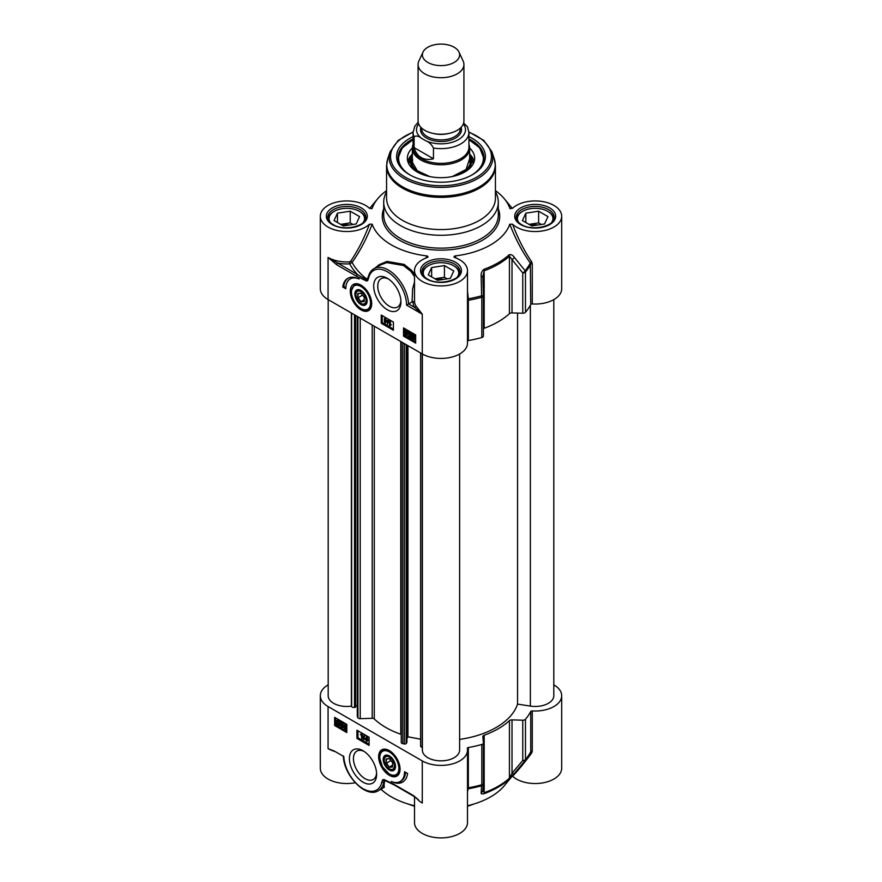 <?xml version="1.0" encoding="UTF-8"?>
<svg xmlns="http://www.w3.org/2000/svg" width="882" height="882" viewBox="0 0 882 882"><rect width="100%" height="100%" fill="white"/><g stroke="black" fill="none" stroke-linecap="round" stroke-linejoin="round"><path stroke-width="1.32" d="M414.507 805.74A70.185 40.517 180 0 1 380.947 789.192M553.808 684.829A26.493 15.303 180 0 1 561.691 695.711A26.493 15.303 180 0 1 532.265 710.925A1.433 0.827 0 0 0 530.744 711.498A93.812 54.166 180 0 1 525.474 719.271A2.867 1.654 180 0 1 522.75 720.208L512.012 719.877A2.867 1.654 0 0 0 509.432 720.649A80.924 46.724 180 0 1 484.185 735.224A2.867 1.654 0 0 0 482.851 736.624A2.867 1.654 0 0 0 482.851 736.713L483.413 742.909A2.867 1.654 180 0 1 483.424 742.997A2.867 1.654 180 0 1 481.804 744.485A93.812 54.166 180 0 1 468.342 747.528A1.433 0.827 0 0 0 467.328 748.322A1.433 0.827 0 0 0 467.339 748.41A26.493 15.303 180 0 1 467.493 750.097A26.493 15.303 180 0 1 451.143 764.231A26.493 15.303 180 0 1 422.269 760.912L328.071 706.537A26.493 15.303 180 0 1 320.309 695.711L320.309 768.222A26.493 15.303 0 0 0 355.237 782.731M512.354 776.017L512.585 776.204A26.493 15.303 0 0 0 542.375 782.951A26.493 15.303 0 0 0 561.691 768.222L561.691 695.711M512.585 776.204C517.745 770.934 524.106 763.195 531.67 752.985L532.265 751.199A1.433 0.827 0 0 0 530.744 751.773A93.812 54.166 180 0 1 525.474 759.545A2.867 1.654 180 0 1 522.75 760.482A2.867 1.444 39.7 0 0 525.099 760.659A93.393 53.923 0 0 0 525.22 760.505L504.295 785.73A70.185 40.517 180 0 1 467.493 805.74M414.507 796.689L414.507 822.597A26.493 15.303 0 0 0 441 837.9A26.493 15.303 0 0 0 467.493 822.597L467.493 750.097M467.493 791.871L468.342 787.802L468.342 747.528M467.493 789.291A1.433 1.312 -169.9 0 1 468.32 788.773A93.393 53.923 0 0 0 481.616 785.763A2.867 2.668 4.6 0 0 483.424 783.326M418.322 799.72L413.548 795.641A1.433 0.827 120 0 0 413.845 796.303A1.433 0.827 120 0 0 413.978 796.347M413.548 795.641L393.912 784.307A1.433 0.827 120 0 0 394.21 784.958L413.845 796.303M393.912 784.307L383.979 779.501A1.433 0.926 113.5 0 0 384.398 780.217L394.21 784.958M383.979 779.501L382.744 779.743A1.433 1.136 38.6 0 0 383.857 780.405L384.706 780.493A1.433 1.213 -33.1 0 0 383.857 780.405L383.824 782.268A1.433 0.981 -168.1 0 1 381.818 782.036A27.21 15.711 60 0 1 361.466 787.725A27.21 15.711 60 0 1 343.804 756.547L334.322 751.067L328.071 748.631A26.493 15.303 0 0 0 335.16 751.552M383.648 787.637L384.706 780.493A92.974 53.681 0 0 0 388.918 782.235M343.385 755.995C343.495 775.333 366.096 798.838 378.356 790.691A28.643 16.538 -120 0 0 383.824 782.268L384.276 787.262M531.67 752.985A1.433 0.783 38.6 0 0 530.424 752.842M530.744 751.773L530.744 711.498M320.309 695.711A26.493 15.303 180 0 1 328.192 684.829M522.75 720.208L522.75 760.482L512.012 773.26A2.867 1.433 40.4 0 0 514.305 773.503L525.099 760.659A2.867 2.106 -140.1 0 0 525.474 759.545L525.474 719.271M483.369 783.811L483.413 783.183A2.867 1.654 180 0 1 483.424 783.271A2.867 1.654 180 0 1 481.804 784.76A2.867 1.014 74.4 0 1 481.616 785.763L481.164 792.631C480.844 793.844 481.781 794.208 483.964 793.734A80.505 46.481 0 0 0 509.079 779.236L514.305 773.503M512.012 719.877L512.012 773.26L509.432 778.144A80.924 46.724 180 0 1 484.185 792.72L482.851 790.085M481.164 792.631A2.867 2.679 4.8 0 0 482.851 790.404L482.851 790.404A2.867 2.679 4.8 0 0 482.851 790.371L483.413 783.492A2.867 2.867 0 0 0 483.424 783.271L483.424 742.997M346.813 732.556L334.653 725.533L334.653 717.353L346.813 724.365L346.813 732.556M369.095 745.422L356.934 738.399L356.934 730.219L369.095 737.231L369.095 745.422M407.583 773.481A24.917 14.388 60 0 1 402.6 782.091A24.917 14.388 60 0 1 391.255 781.463A21.488 12.403 -120 0 0 400.086 781.562A21.488 12.403 -120 0 0 404.54 771.728L407.583 773.481M389.348 750.593A15.148 8.743 -120 0 0 385.522 749.193A15.148 8.743 -120 0 0 381.774 767.329A15.148 8.743 -120 0 0 399.359 773.15A15.148 8.743 -120 0 0 389.348 750.593M363.02 750.747A19.261 11.113 -120 0 0 349.404 758.608A19.261 11.113 -120 0 0 363.02 782.191A19.261 11.113 -120 0 0 376.636 774.33A19.261 11.113 -120 0 0 363.02 750.747L363.02 750.747M334.653 725.533L335.667 724.949L346.813 731.387M335.667 717.937L335.667 724.949M339.802 721.641L339.449 725.754L336.395 724.717L336.152 722.06L336.726 720.572L339.338 721.972L340.408 721.3L340.628 723.935L339.713 725.511M337.067 720.462L338.699 720.396L339.945 721.63M341.654 725.588L341.047 725.941L341.83 727.275L342.69 726.625L341.819 725.059L340.617 724.75L341.014 722.578L343.021 723.736L341.411 723.35L341.191 724.486L343.208 726.878L342.889 727.793L341.83 727.749L340.529 725.688L341.654 725.588L342.437 726.922L343.296 726.272M341.014 722.578L343.627 723.383L343.021 724.287M341.896 723.637L343.826 726.525L343.495 727.441L341.83 727.749M344.52 724.618L345.601 724.453L346.813 726.349M346.813 728.719L346.075 729.403M345.601 724.453L344.994 724.795L346.317 727.948L344.994 729.568L343.671 726.426L344.785 724.342M346.428 729.326L344.994 729.568M344.189 726.724L344.994 725.269L345.799 727.65L344.994 729.105L344.189 726.724L344.796 726.371L345.689 728.797M345.049 724.938L344.796 726.371M343.627 723.383L343.021 723.736M341.797 724.133L341.191 724.486M340.684 721.719L340.077 722.071M340.198 722.071L339.592 722.424M339.239 722.678L339.471 723.979L338.082 725.048L337.189 724.144L339.239 722.678M339.041 725.158L338.082 725.048L339.294 724.894M339.008 722.215L336.946 723.692L336.703 722.369L338.093 721.289L339.008 722.215M337.111 721.167L338.093 721.289M339.261 722.744L337.574 724.651M337.795 723.791L337.189 724.144M337.475 721.079L336.759 723.064M337.376 722.711L337.552 723.339M356.934 738.399L357.949 737.815L369.095 744.254M357.949 730.803L357.949 737.815M366.317 736.823L367.331 736.702L367.871 740.582L366.725 740.615L366.725 741.729L366.228 740.329L364.464 739.314L366.725 737.054L367.265 740.924M367.331 740.891L366.725 741.729M364.001 735.401L365.005 735.279L363.23 739.789L364.001 735.401L363.23 739.789M362.072 733.648L360.297 734.497L362.392 733.835L362.392 738.532L361.785 738.884L361.289 734.938L360.297 734.497L361.785 734.188L361.785 738.884M362.392 733.835L361.785 734.188M365.005 735.279L364.398 735.632M367.331 736.702L366.725 737.054M367.331 739.733L366.725 740.086M367.871 740.053L367.265 740.395M366.228 739.8L364.95 739.061L366.228 737.683L366.228 739.8M366.228 737.991L365.567 738.719L366.228 739.094M365.567 738.719L364.95 739.061M397.12 782.521A24.917 14.388 -120 0 0 403.096 781.783M405.522 772.29A21.488 12.403 60 0 1 401.101 780.978L400.086 781.562M376.592 773.084A16.394 9.459 60 0 1 373.24 779.49A16.394 9.459 60 0 1 356.846 770.03A16.394 9.459 60 0 1 356.846 751.1A16.394 9.459 60 0 1 364.068 751.398M382.997 750.097A14.321 8.269 60 0 1 383.196 749.976A14.321 8.269 60 0 1 386.151 749.303M399.568 772.555A14.321 8.269 60 0 1 397.517 774.782A14.321 8.269 60 0 1 397.319 774.892M389.348 770.03A8.666 5.005 -120 0 0 395.478 766.502A8.666 5.005 -120 0 0 389.348 755.885A8.666 5.005 -120 0 0 383.218 759.424A8.666 5.005 -120 0 0 389.348 770.03M389.612 768.95A7.916 4.564 -120 0 0 389.877 769.115A7.916 4.564 -120 0 0 395.467 766.182M389.623 756.05A7.916 4.564 -120 0 0 384.287 759.424A7.916 4.564 -120 0 0 384.287 759.744M389.877 769.115L389.348 768.806A7.166 4.134 60 0 1 384.287 760.03A7.166 4.134 60 0 1 389.348 757.109A7.166 4.134 60 0 1 394.408 765.885A7.166 4.134 60 0 1 389.348 768.806L389.877 769.115M389.348 758.641L386.107 758.928L386.107 763.25L389.348 767.285L392.589 766.987L392.589 762.665L389.348 758.641M386.107 758.928L389.48 758.796M386.107 763.25L386.514 759.06M389.348 767.285L386.514 763.117L390.902 760.582M392.589 766.623L389.546 766.899L392.589 765.135M357.75 293.486L357.75 297.807L360.992 301.831L364.233 301.545L364.233 297.223L360.992 293.188L357.75 293.486L361.124 293.353M357.75 297.807L358.158 293.618M360.992 301.831L358.158 297.664L362.546 295.128M364.233 301.181L361.19 301.446L364.233 299.693M361.245 303.507A7.916 4.564 -120 0 0 361.521 303.673L360.992 303.364A7.166 4.134 60 0 1 355.931 294.588A7.166 4.134 60 0 1 360.992 291.666A7.166 4.134 60 0 1 366.052 300.442A7.166 4.134 60 0 1 360.992 303.364L361.521 303.673A7.916 4.564 -120 0 0 367.11 300.729M361.267 290.597A7.916 4.564 -120 0 0 355.931 293.971A7.916 4.564 -120 0 0 355.931 294.29M360.992 304.588A8.666 5.005 -120 0 0 367.121 301.049A8.666 5.005 -120 0 0 360.992 290.443A8.666 5.005 -120 0 0 354.873 293.497A8.666 5.005 -120 0 0 360.992 304.588M354.641 284.643A14.321 8.269 60 0 1 354.84 284.522A14.321 8.269 60 0 1 357.794 283.861M371.212 307.101A14.321 8.269 60 0 1 369.161 309.328A14.321 8.269 60 0 1 368.963 309.45M360.992 309.88A15.148 8.743 -120 0 0 371.002 307.708A15.148 8.743 -120 0 0 368.566 293.144A15.148 8.743 -120 0 0 357.166 283.75A15.148 8.743 -120 0 0 350.452 293.673A15.148 8.743 -120 0 0 360.992 309.88M336.792 264.832L356.427 276.165L366.361 280.972L367.596 280.73A1.433 1.136 -141.4 0 1 367.32 279.572L366.603 279.87L328.071 257.456L336.792 264.832A1.433 0.827 -60 0 1 337.795 263.079A27.926 16.13 0 0 0 349.713 263.85L349.559 261.855A26.493 15.303 180 0 1 328.071 257.456L328.071 299.56L422.269 353.936A26.493 15.303 0 0 0 451.143 357.254A26.493 15.303 0 0 0 467.493 343.12L467.493 270.62A26.493 15.303 180 0 1 441 285.911A26.493 15.303 180 0 1 414.507 270.62A26.493 15.303 180 0 1 427.164 257.566L428.112 256.949L427.241 255.967L425.797 258.084M403.526 327.917L415.676 334.94L415.676 343.12L403.526 336.108L403.526 327.917M381.245 315.05L393.394 322.073L393.394 330.254L381.245 323.242L381.245 315.05M342.756 286.992A24.917 14.388 60 0 1 347.74 278.381A24.917 14.388 60 0 1 359.084 279.01A21.488 12.403 -120 0 0 350.253 278.91A21.488 12.403 -120 0 0 345.799 288.745L342.756 286.992L343.771 286.407L345.832 287.587M387.319 309.725A19.261 11.113 -120 0 0 400.935 301.865A19.261 11.113 -120 0 0 387.319 278.282A19.261 11.113 -120 0 0 373.703 286.143A19.261 11.113 -120 0 0 387.319 309.725M404.54 328.501L404.54 335.524L415.676 341.951M412.015 334.322L413.636 334.234L414.871 335.447M411.817 338.247L411.045 338.104L411.673 334.421L414.264 335.799L415.345 335.116L415.587 337.773L414.661 339.361M409.898 332.558L409.05 333.209L409.91 334.763L411.111 335.072L410.119 337.608L408.101 336.439L409.711 336.825L409.932 335.7L407.914 333.308L408.234 332.393L409.292 332.437L410.593 334.487L409.292 332.911L408.443 333.55L409.303 335.116L410.505 335.425L410.119 337.608M408.101 335.888L409.843 336.196M408.234 332.393L409.898 332.084L408.84 332.04L409.898 332.084L411.199 334.146L410.593 334.487M405.654 330.43L406.734 330.254L407.66 331.268L408.057 333.407L406.734 335.028M406.128 335.38L404.805 332.227L406.128 330.607L407.451 333.76L406.128 335.38L407.208 335.204M405.918 330.144L406.734 330.254M406.933 333.462L406.139 334.906L405.323 332.525L406.128 331.081L406.933 333.462M406.679 334.895L407.286 334.543M406.734 330.728L405.929 332.172L406.745 334.565M409.91 334.763L410.648 334.741M411.111 335.072L410.505 335.425M414.738 335.469L414.397 339.603L411.321 338.534M415.62 335.535L415.003 335.888M415.124 335.888L414.518 336.24M411.883 337.508L411.651 336.196L413.041 335.127L413.945 336.031L411.883 337.508M412.081 335.017L413.041 335.127M412.115 337.96L414.176 336.494L414.419 337.817L413.03 338.897L412.115 337.96L414.253 338.754M414.011 339.008L413.03 338.897L413.636 338.545M412.434 334.928L412.489 337.156M414.198 336.56L412.721 337.619M403.526 336.108L404.54 335.524M382.259 315.635L382.259 322.658L393.394 329.085M384.398 318.446L385.511 318.38L385.511 319.505L387.264 320.519L385.423 323.01L384.398 323.121L384.398 318.446L384.905 319.857L386.658 320.872L384.806 323.363M387.893 320.387L388.907 320.265L387.121 324.774L387.893 320.387L387.121 324.774M389.337 321.302L390.439 321.235L390.439 324.896L391.443 324.774L389.337 325.998L389.337 321.302L389.833 325.249L390.836 325.127L389.657 326.175L390.34 325.723M390.439 324.896L389.833 325.249M390.439 321.235L389.833 321.588M391.443 324.774L390.836 325.127M388.907 320.265L388.3 320.618M387.264 320.519L386.658 320.872M385.511 319.505L384.905 319.857M387.264 321.048L386.658 321.401M385.511 318.38L384.905 318.733M384.905 320.387L386.173 321.114L384.905 322.492L384.905 320.387M385.511 320.728L385.511 321.831M381.245 323.242L382.259 322.658M348.258 278.106A24.917 14.388 -120 0 0 343.771 286.407M350.253 278.91L351.257 278.326A21.488 12.403 60 0 1 354.222 277.367M356.427 276.165A1.433 0.827 -60 0 1 357.442 274.412A95.421 55.092 0 0 1 349.713 263.85L352.105 262.428C360.088 251.116 366.78 238.372 372.182 224.182L369.415 224.226C364.354 237.875 358.125 250.212 350.727 261.215L349.559 261.855M366.361 280.972A1.433 0.926 -66.5 0 1 366.603 279.87L368.125 277.565A1.433 0.981 11.9 0 0 368.522 278.436A27.21 15.711 60 0 1 389.37 273.089A27.21 15.711 60 0 1 406.569 305.117L408.564 303.926A28.643 16.538 -120 0 0 395.621 275.801A28.643 16.538 -120 0 0 374.012 268.613L379.944 265.184L386.702 262.615L403.416 265.493L410.825 271.303L414.507 276.562M368.312 276.75L367 279.197A92.974 53.681 180 0 1 352.105 262.428A1.433 0.617 35.1 0 0 350.727 261.215M414.507 274.181L411.773 270.52L404.177 264.413L387.055 261.392L379.216 264.644L374.938 268.084M414.507 282.031L412.644 288.734L412.059 301.909L408.564 303.926L414.562 307.388A1.433 1.103 149.4 0 0 415.918 305.955A26.493 15.303 180 0 1 414.507 301.236L414.507 299.196M369.415 224.226A26.493 15.303 180 0 1 339.625 230.963A26.493 15.303 180 0 1 320.309 216.233A26.493 15.303 180 0 1 339.625 201.515A26.493 15.303 180 0 1 369.415 208.251L372.182 208.295L371.543 208.802M320.309 216.233L320.309 288.745A26.493 15.303 0 0 0 328.071 299.56M372.182 224.182A70.185 40.517 0 0 0 427.241 255.967M456.203 258.084L454.759 255.967L453.888 256.949L454.836 257.566A26.493 15.303 180 0 1 467.493 270.62M454.759 255.967A70.185 40.517 0 0 0 509.818 224.182C515.32 238.625 522.155 251.579 530.314 263.023L530.744 304.533A1.433 0.827 180 0 1 532.265 303.948A26.493 15.303 0 0 0 561.691 288.745L561.691 216.233A26.493 15.303 180 0 1 542.375 230.963A26.493 15.303 180 0 1 512.585 224.226L509.818 224.182M510.446 208.802L509.818 208.295L512.585 208.251A26.493 15.303 180 0 1 542.375 201.515A26.493 15.303 180 0 1 561.691 216.233M495.43 190.655A70.185 40.517 0 0 1 504.295 198.726A70.185 40.517 0 0 1 509.818 208.295L510.072 208.626M386.57 190.655A70.185 40.517 0 0 0 377.705 198.726A70.185 40.517 0 0 0 372.182 208.295L371.928 208.626M386.57 191.879A57.297 33.075 0 0 0 383.703 202.199A57.297 33.075 0 0 0 400.494 225.594A57.297 33.075 0 0 0 462.929 232.76A57.297 33.075 0 0 0 498.297 202.199A57.297 33.075 0 0 0 495.43 191.879M532.265 303.948L532.265 263.674L531.67 261.8A1.433 0.617 -35.4 0 0 530.314 263.023A93.393 53.923 180 0 1 525.099 270.697A2.867 1.312 141.6 0 1 522.75 272.957A2.867 1.654 0 0 0 525.474 272.031A2.867 2.106 -140.1 0 0 525.099 270.697L514.305 257.335A2.867 1.301 141 0 1 512.012 259.529L522.75 272.957L522.75 313.231A2.867 1.654 0 0 0 525.474 312.305A93.812 54.166 0 0 0 530.744 304.533M531.67 261.8C524.106 250.664 517.745 238.129 512.585 224.226M467.493 298.91L468.32 298.811L467.493 291.137M467.493 300.685A1.433 0.827 180 0 1 468.342 300.277L468.32 298.811A93.393 53.923 180 0 0 481.616 295.801A2.867 1.014 74.4 0 1 481.804 297.245A2.867 1.654 0 0 0 483.424 295.757A2.867 1.654 0 0 0 483.413 295.668L481.616 295.801L481.164 276.463L482.862 276.364L484.185 270.763A80.924 46.724 0 0 0 509.432 256.177L512.012 259.529L512.012 312.912L522.75 313.231M467.493 340.959A1.433 0.827 180 0 1 468.342 340.551A93.812 54.166 0 0 0 481.804 337.519A2.867 1.654 0 0 0 483.424 336.031A2.867 1.654 0 0 0 483.413 335.943L483.413 295.834M414.507 301.236L413.085 301.666A27.926 16.13 0 0 0 414.562 307.388L422.269 314.179L415.918 305.955M413.085 301.666L412.059 301.909M514.305 257.335C512.685 255.03 510.943 254.192 509.079 254.832A80.505 46.481 180 0 1 483.964 269.33C481.793 271.006 480.855 273.387 481.164 276.463M483.424 328.666A2.867 1.654 180 0 1 484.185 328.258A80.924 46.724 0 0 0 509.432 313.672A2.867 1.654 180 0 1 512.012 312.912M400.902 300.63A16.394 9.459 60 0 1 397.539 307.035A16.394 9.459 60 0 1 389.348 306.219A16.394 9.459 60 0 1 378.643 291.777A16.394 9.459 60 0 1 381.156 278.635A16.394 9.459 60 0 1 388.378 278.933M386.57 165.937L386.57 198.152A54.43 31.421 0 0 0 402.512 220.368A54.43 31.421 0 0 0 461.826 227.181A54.43 31.421 0 0 0 495.43 198.152L495.43 165.937L494.251 158.793A54.232 31.311 0 0 1 466.424 192.386A54.232 31.311 0 0 1 402.655 186.863A54.232 31.311 0 0 1 387.749 158.793L386.57 165.937A54.43 31.421 0 0 0 402.512 188.153A54.43 31.421 0 0 0 461.826 194.966A54.43 31.421 0 0 0 495.43 165.937M413.074 136.666A44.398 25.633 0 0 0 409.601 174.724A44.398 25.633 0 0 0 472.399 174.724A44.398 25.633 0 0 0 468.926 136.666M413.074 139.83A42.391 24.476 0 0 0 410.13 175.022A42.964 24.806 180 0 1 398.036 157.768A42.964 24.806 180 0 1 413.074 138.915M468.926 138.915A42.964 24.806 180 0 1 483.964 157.768A42.964 24.806 180 0 1 471.881 175.011A42.391 24.476 0 0 0 483.369 157.338A42.391 24.476 0 0 0 468.926 139.83M410.825 141.054A42.964 24.806 0 0 0 398.036 158.231L402.159 147.967L413.074 139.654M412.357 148.033A33.659 19.437 0 0 0 407.352 158.639A33.659 19.437 0 0 0 441 177.679A33.659 19.437 0 0 0 474.648 158.639A33.659 19.437 0 0 0 474.637 157.525A33.659 19.437 0 0 0 469.643 148.033M412.357 154.692A30.65 17.695 0 0 0 411.31 156.588A30.65 17.695 0 0 0 410.373 161.638A30.65 17.695 0 0 0 416.139 171.34M465.861 171.34A30.65 17.695 0 0 0 470.69 156.588A30.65 17.695 0 0 0 469.643 154.692M365.435 219.276L365.435 219.552A18.621 10.749 0 0 0 365.435 219.276A18.621 10.749 0 0 0 359.977 211.68A18.621 10.749 0 0 0 359.669 211.504M333.958 211.504A18.621 10.749 0 0 0 333.65 211.68A18.621 10.749 0 0 0 328.192 219.276A18.621 10.749 0 0 0 328.203 219.563L328.192 219.276M330.662 222.848A17.761 10.253 180 0 1 334.256 211.327A17.761 10.253 180 0 1 359.371 211.327A17.761 10.253 180 0 1 362.954 222.848M356.163 223.973L343.385 225.957L334.035 220.555L337.453 213.168L350.231 211.195L359.591 216.597L356.163 223.973M352.976 224.469L350.231 222.892L340.65 224.37M349.537 224.998A9.526 5.501 0 0 0 349.272 224.965A9.526 5.501 0 0 0 342.414 225.395M337.453 213.168L337.453 222.529M350.231 211.195L350.231 222.892M459.61 273.949A18.621 10.749 0 0 0 459.621 273.652A18.621 10.749 0 0 0 454.164 266.055A18.621 10.749 0 0 0 453.855 265.879M428.145 265.879A18.621 10.749 0 0 0 427.836 266.055A18.621 10.749 0 0 0 422.379 273.652A18.621 10.749 0 0 0 422.39 273.949M424.848 277.224A17.761 10.253 180 0 1 423.845 275.603A17.761 10.253 180 0 1 428.443 265.702A17.761 10.253 180 0 1 453.557 265.702A17.761 10.253 180 0 1 457.152 277.224M437.571 280.333L428.222 274.93L431.64 267.555L444.429 265.57L453.778 270.972L450.36 278.359L437.571 280.333M431.64 267.555L431.64 276.904M447.163 278.855L444.429 277.268L434.837 278.756M443.723 279.385A9.526 5.501 0 0 0 436.601 279.77M444.429 265.57L444.429 277.268M553.808 219.276L553.808 219.552A18.621 10.749 0 0 0 553.808 219.276A18.621 10.749 0 0 0 548.35 211.68A18.621 10.749 0 0 0 548.042 211.504M522.331 211.504A18.621 10.749 0 0 0 522.023 211.68A18.621 10.749 0 0 0 516.565 219.276A18.621 10.749 0 0 0 516.576 219.563L516.565 219.276M519.046 222.848A17.761 10.253 180 0 1 518.032 221.228A17.761 10.253 180 0 1 522.629 211.327A17.761 10.253 180 0 1 547.744 211.327A17.761 10.253 180 0 1 551.338 222.848M531.769 225.957L522.409 220.555L525.837 213.168L538.615 211.195L547.965 216.597L544.547 223.973L531.769 225.957M525.837 213.168L525.837 222.529M541.35 224.469L538.615 222.892L529.024 224.37M537.91 224.998A9.526 5.501 0 0 0 530.799 225.395M538.615 211.195L538.615 222.892M422.379 354.002L422.379 750.097A18.621 10.749 0 0 0 441 760.846A18.621 10.749 0 0 0 459.621 750.097L459.621 354.002M420.736 745.643A2.293 1.323 0 0 0 420.615 746.051A2.293 1.323 0 0 0 422.202 747.319L422.379 747.352M406.922 738.609L407.936 736.812L420.615 739.193M401.233 742.423L401.233 341.797L401.244 742.346A2.293 1.323 0 0 0 401.233 742.423A2.293 1.323 0 0 0 402.82 743.68L404.496 743.989A1.433 0.827 0 0 0 406.293 743.46L406.922 742.357L406.922 345.083M357.386 716.283A1.433 0.827 0 0 0 357.309 716.537A1.433 0.827 0 0 0 357.386 716.79L357.927 717.761A2.293 1.323 0 0 0 360.22 718.676L372.193 718.312A2.293 1.323 180 0 1 374.277 718.951A77.914 44.982 0 0 0 400.759 734.243A2.293 1.323 180 0 1 401.233 734.452M355.6 705.997L357.309 705.677M328.192 299.626L328.192 695.711A18.621 10.749 0 0 0 351.389 706.14L351.631 706.57A2.293 1.323 0 0 0 354.52 707.419L355.6 707.21L355.6 315.458M459.621 739.403A77.914 44.982 0 0 0 517.547 704.112L530.369 706.096A18.621 10.749 0 0 0 553.808 695.711L553.808 299.626M407.936 345.667L407.936 736.812M351.389 313.022L351.389 706.14M517.547 313.077L517.547 704.112M423.007 52.082L418.851 61.09A22.921 13.23 0 0 0 418.079 64.485L418.079 120.988A22.921 13.23 0 0 0 424.793 130.349A22.921 13.23 0 0 0 449.765 133.215A22.921 13.23 0 0 0 463.921 120.988L463.921 64.485A22.921 13.23 0 0 0 463.149 61.09L458.993 52.082A18.621 10.749 0 0 0 441 44.1A18.621 10.749 0 0 0 423.007 52.082A18.621 10.749 0 0 0 427.836 62.457A18.621 10.749 0 0 0 450.294 64.166A18.621 10.749 0 0 0 458.993 52.082M421.916 138.551L425.653 140.712C428.994 141.991 431.596 144.428 433.459 148.033L433.459 158.782C428.784 159.94 424.705 159.543 421.254 157.591C417.825 155.574 415.444 152.244 414.11 147.614L414.11 136.853C415.973 135.409 418.575 135.971 421.916 138.551A24.498 14.145 180 0 1 418.652 123.91M433.459 148.033A27.926 16.13 0 0 0 468.926 132.498L467.526 126.887L463.645 123.017M433.459 158.782L414.11 147.614M418.178 122.223L414.772 126.335L413.074 132.498L413.074 147.239A27.926 16.13 0 0 0 421.254 158.639A27.926 16.13 0 0 0 451.683 162.134A27.926 16.13 0 0 0 468.926 147.239L468.926 132.498M413.074 144.571A28.643 16.538 0 0 0 412.357 148.253A28.643 16.538 0 0 0 420.747 159.94A28.643 16.538 0 0 0 451.959 163.534A28.643 16.538 0 0 0 469.643 148.253A28.643 16.538 0 0 0 468.926 144.571M418.079 64.485A22.921 13.23 0 0 0 424.793 73.845A22.921 13.23 0 0 0 449.765 76.712A22.921 13.23 0 0 0 463.921 64.485M467.493 788.199A1.433 0.827 180 0 1 468.342 787.802A93.812 54.166 180 0 0 481.804 784.76L481.804 744.485M422.269 760.912L422.269 803.017A26.493 15.303 0 0 1 416.767 798.386M382.744 779.743L382.545 780.03A1.433 1.114 31.5 0 0 383.824 780.658A1.433 1.224 -32.5 0 1 384.839 780.702M382.545 780.03L381.818 782.036M328.071 706.537L328.071 748.631M530.512 752.677L525.22 760.505A93.393 53.923 0 0 0 530.314 752.985M509.079 779.236A2.867 1.973 -132.5 0 0 509.432 778.144L509.432 720.649M484.185 735.224L484.185 792.72A2.867 1.246 70 0 1 483.964 793.734M483.413 783.183L483.413 743.085M342.558 724.287L341.951 724.629M340.518 722.975L339.912 723.317M340.628 723.935L340.022 724.287M338.699 720.396L338.093 720.748M337.31 722.016L336.703 722.369M397.517 774.782L397.12 775.013A14.321 8.269 -120 0 0 400.064 769.236M389.271 750.549A14.321 8.269 -120 0 0 382.799 750.207C380.561 751.607 379.492 754.077 379.591 757.627L382.446 766.855L389.524 774.341C391.696 775.884 394.221 776.105 397.12 775.013M389.348 773.955A13.462 7.773 -120 0 0 397.595 762.224A13.462 7.773 -120 0 0 381.101 752.699A13.462 7.773 -120 0 0 389.348 773.955M532.265 751.199L532.265 710.925M351.488 291.269A13.462 7.773 -120 0 0 365.17 309.803A13.462 7.773 -120 0 0 366.306 291.468A13.462 7.773 -120 0 0 351.488 291.269M360.914 285.095A14.321 8.269 -120 0 0 354.432 284.754L351.245 290.862C350.088 299.957 361.708 313.882 368.764 309.571A14.321 8.269 -120 0 0 371.708 303.783M422.269 353.936L422.269 314.179L406.569 305.117M367.596 280.73L368.522 278.436M407.66 331.268L407.043 331.621M405.929 332.172L405.323 332.525M413.636 334.234L413.019 334.587M414.32 334.763L413.713 335.116M415.587 337.773L414.97 338.126M412.258 335.844L411.651 336.196M367.794 280.443A1.433 1.114 -148.5 0 1 367.518 279.23L367.21 278.789M426.513 278.977A20.484 11.83 0 0 0 460.779 273.674A20.484 11.83 0 0 0 435.697 259.198A20.484 11.83 0 0 0 426.513 278.977M383.703 208.791A58.719 33.902 0 0 0 399.48 240.213A58.719 33.902 0 0 0 469.323 245.935A58.719 33.902 0 0 0 498.297 208.791M332.327 224.601A20.484 11.83 0 0 0 366.592 219.298A20.484 11.83 0 0 0 341.51 204.811A20.484 11.83 0 0 0 332.327 224.601M520.711 224.601A20.484 11.83 0 0 0 554.976 219.298A20.484 11.83 0 0 0 529.884 204.811A20.484 11.83 0 0 0 520.711 224.601M516.135 217.402A19.051 11.003 180 0 1 535.187 206.41A19.051 11.003 180 0 1 554.238 217.402C555.748 225.583 532.474 231.878 521.427 224.524C517.866 222.33 516.102 219.949 516.135 217.402M421.949 271.788A19.051 11.003 180 0 1 441 260.785A19.051 11.003 180 0 1 460.051 271.788C461.562 279.969 438.288 286.253 427.23 278.91C423.68 276.705 421.916 274.335 421.949 271.788M327.762 217.402A19.051 11.003 180 0 1 346.813 206.41A19.051 11.003 180 0 1 365.865 217.402C367.375 225.583 344.09 231.878 333.043 224.524C329.482 222.33 327.729 219.949 327.762 217.402M498.297 202.199L498.297 215.065A57.297 33.075 180 0 1 462.929 245.626A57.297 33.075 180 0 1 400.494 238.46A57.297 33.075 180 0 1 383.703 215.065L383.703 202.199M532.265 263.674A1.433 0.827 0 0 0 530.744 264.258A93.812 54.166 0 0 1 525.474 272.031L525.474 312.305M468.342 340.551L468.342 300.277A93.812 54.166 0 0 0 481.804 297.245L481.804 337.519M509.432 313.672L509.432 256.177A2.867 1.973 -132.5 0 0 509.079 254.832M483.964 269.33A2.867 1.246 70 0 1 484.185 270.763L484.185 328.258M483.413 295.668L482.851 276.364L483.424 295.668A2.867 2.867 0 0 1 483.424 295.757L483.424 336.031M413.085 131.958L398.201 140.414L390.098 151.792A51.851 29.933 0 0 0 404.342 178.627A51.851 29.933 0 0 0 465.31 183.897A51.851 29.933 0 0 0 491.902 151.792L494.251 158.793M413.074 132.322A50.461 29.139 0 0 0 405.312 177.194A50.461 29.139 0 0 0 480.051 175.044A50.461 29.139 0 0 0 468.926 132.322M474.163 161.56A33.45 19.316 0 0 0 469.643 154.118M412.357 154.118A33.45 19.316 0 0 0 407.837 161.56M473.061 164.162A32.061 18.511 0 0 0 473.039 163.589A32.061 18.511 0 0 0 472.057 159.664L470.69 156.588M411.31 156.588L409.943 159.664A32.061 18.511 0 0 0 408.939 164.162M412.357 156.908A29.503 17.034 0 0 0 411.519 161.615A29.503 17.034 0 0 0 425.587 175.518M456.413 175.518A29.503 17.034 0 0 0 469.643 156.908M412.357 161.274A28.665 16.549 0 0 0 412.357 162.442M422.202 353.903L422.202 747.319M406.293 344.719L406.293 743.46M404.496 343.682L404.496 743.989M402.82 342.712L402.82 743.68M400.759 341.521L400.759 734.243M374.277 326.23L374.277 718.951M372.193 325.028L372.193 718.312M360.22 318.126L360.22 718.676M357.927 316.792L357.927 717.761M357.386 316.484L357.386 716.79M354.52 314.83L354.52 707.419M351.631 313.154L351.631 706.57M530.369 305.216L530.369 706.096M433.15 133.425A19.338 11.168 0 0 0 448.85 133.425M460.338 128.088L460.338 128.761A19.338 11.168 180 0 1 448.398 139.069A19.338 11.168 180 0 1 427.329 136.655A19.338 11.168 180 0 1 421.662 128.761L421.662 128.088M420.923 127.372A20.484 11.83 0 0 0 426.513 138.055A20.484 11.83 0 0 0 450.669 140.117A20.484 11.83 0 0 0 461.077 127.372M463.348 123.91A24.498 14.145 180 0 1 455.972 140.888A24.498 14.145 180 0 1 425.653 140.712M413.074 132.498A27.926 16.13 0 0 0 414.11 136.853M473.987 803.987L467.493 806.302M414.507 806.302L408.013 803.987M418.465 799.842L413.856 796.281M378.356 790.691L384.276 787.273M342.789 727.871L343.396 727.518M339.449 725.754L340.055 725.401M336.726 720.572L337.343 720.219M384.287 760.03L384.287 759.424M355.931 294.588L355.931 293.971M408.333 332.316L408.95 331.963M411.673 334.421L412.28 334.08M414.397 339.603L415.003 339.261M368.125 277.565C369.007 273.42 370.969 270.443 374.012 268.613M414.507 299.307L414.507 270.62M377.705 198.726L369.646 208.439M390.098 151.792L387.749 158.793M491.902 151.792L483.799 140.414L468.915 131.958M504.295 198.726L512.354 208.439M468.926 139.654L479.665 147.757L483.964 158.705M412.622 159.532L412.368 162.266L417.274 170.711L429.743 176.554M452.257 176.554L466.049 169.498L469.378 159.532M334.256 211.327L333.65 211.68M359.371 211.327L359.977 211.68M428.443 265.702L427.836 266.055M453.557 265.702L454.164 266.055M522.629 211.327L522.023 211.68M547.744 211.327L548.35 211.68M420.615 746.051L420.615 352.987M357.309 716.537L357.309 316.44M469.643 162.387L469.643 148.253M412.357 162.387L412.357 148.253"/></g></svg>
